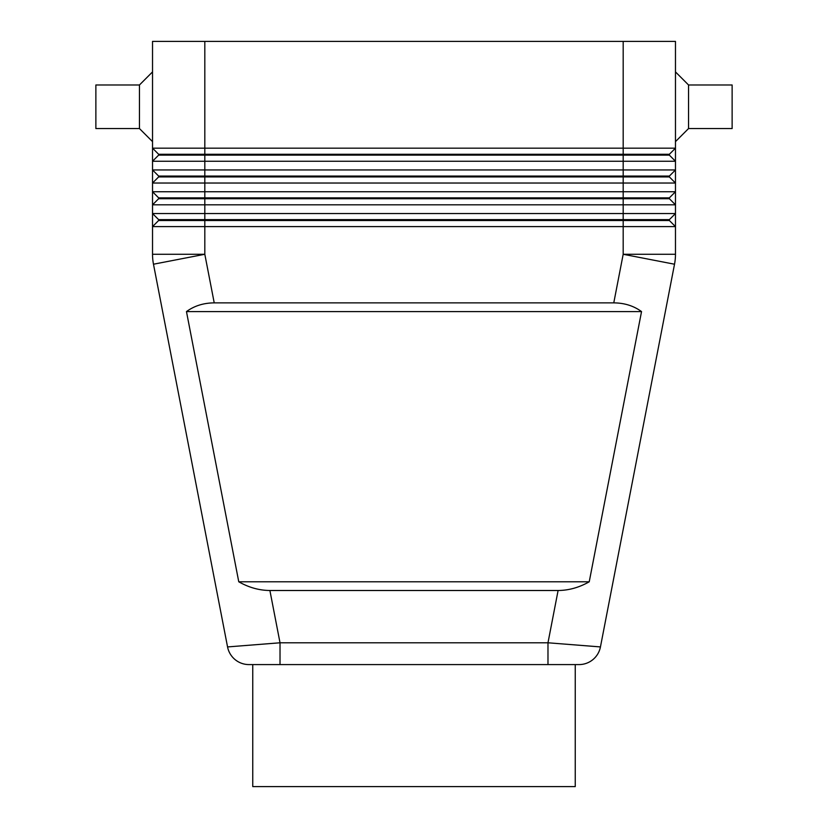 <?xml version="1.0" encoding="UTF-8"?>
<svg xmlns="http://www.w3.org/2000/svg" width="828" height="828" viewBox="0 0 828 828"><rect width="100%" height="100%" fill="white"/><g stroke="black" fill="none" stroke-linecap="round" stroke-linejoin="round"><path stroke-width="1.24" d="M558.103 590.499L269.897 590.499C259.195 590.416 248.824 587.507 238.764 581.784L186.466 311.587C194.311 305.853 203.564 302.955 214.224 302.872L613.776 302.872C624.436 302.955 633.689 305.853 641.534 311.587L589.236 581.784C579.176 587.507 568.805 590.416 558.103 590.499L547.981 642.787L547.981 664.584L579.051 664.584A21.787 21.787 0 0 0 600.445 646.927L547.981 642.787L280.019 642.787L227.555 646.927A21.787 21.787 0 0 0 235.08 659.595A21.787 21.787 0 0 1 227.555 646.927A21.787 21.787 0 0 0 248.949 664.584L579.051 664.584A21.787 21.787 0 0 0 600.445 646.927L674.52 264.215A52.299 52.299 0 0 0 675.472 254.279L675.472 213.541L152.528 213.541L152.528 226.613L675.472 226.613L669.376 220.507L675.472 226.613M575.243 664.584L575.243 786.6L252.757 786.6L252.757 664.584L280.019 664.584L280.019 642.787L269.897 590.499M204.816 41.4L675.472 41.4L675.472 148.171L204.816 148.171L204.816 41.4L152.528 41.4L152.528 148.171L158.624 154.267L158.624 155.136L669.376 155.136L675.472 161.243L675.472 148.171L669.376 154.267L158.624 154.267L152.528 148.171L152.528 161.243L675.472 161.243L675.472 169.957L152.528 169.957L158.624 176.064L152.528 169.957L152.528 183.029L675.472 183.029L675.472 169.957L669.376 176.064L158.624 176.064L158.624 176.933L669.376 176.933L675.472 183.029L669.376 176.933L669.376 176.064M158.624 155.136L152.528 161.243L152.528 169.957M158.624 176.933L152.528 183.029L152.528 191.744L204.816 191.744L204.816 198.72L158.624 198.72L158.624 197.851L152.528 191.744L158.624 197.851L669.376 197.851L675.472 191.744L204.816 191.744L204.816 148.171L152.528 148.171M158.624 198.72L152.528 204.816L675.472 204.816L675.472 183.029M675.472 204.816L675.472 213.541L669.376 219.637L204.816 219.637L204.816 198.72L669.376 198.72L675.472 204.816L669.376 198.72L669.376 197.851M214.224 302.872L204.816 254.279L204.816 219.637L158.624 219.637L158.624 220.507L669.376 220.507L669.376 219.637M158.624 220.507L152.528 226.613L152.528 254.279A52.299 52.299 0 0 0 153.48 264.215A52.299 52.299 0 0 1 152.766 259.267A52.299 52.299 0 0 0 153.48 264.215L227.555 646.927M152.528 71.901L139.456 84.984L95.872 84.984L95.872 128.557L139.456 128.557L152.528 141.629M675.472 71.901L688.544 84.984L688.544 128.557L675.472 141.629M688.544 84.984L732.128 84.984L732.128 128.557L688.544 128.557M139.456 84.984L139.456 128.557M158.624 219.637L152.528 213.541L158.624 219.637M152.528 191.744L152.528 213.541M669.376 154.267L669.376 155.136L675.472 161.243M186.466 311.587L641.534 311.587M238.764 581.784L589.236 581.784M252.757 664.584L248.949 664.584A21.787 21.787 0 0 1 235.08 659.595A21.787 21.787 0 0 0 248.949 664.584A21.787 21.787 0 0 1 235.08 659.595M592.92 659.595A21.787 21.787 0 0 0 600.445 646.927A21.787 21.787 0 0 1 579.051 664.584M674.52 264.215L623.184 254.279L675.472 254.279A52.299 52.299 0 0 1 675.234 259.267A52.299 52.299 0 0 0 675.472 254.279A52.299 52.299 0 0 1 675.234 259.267M204.816 254.279L153.48 264.215A52.299 52.299 0 0 1 152.528 254.279L204.816 254.279M623.184 41.4L623.184 254.279L613.776 302.872"/></g></svg>
